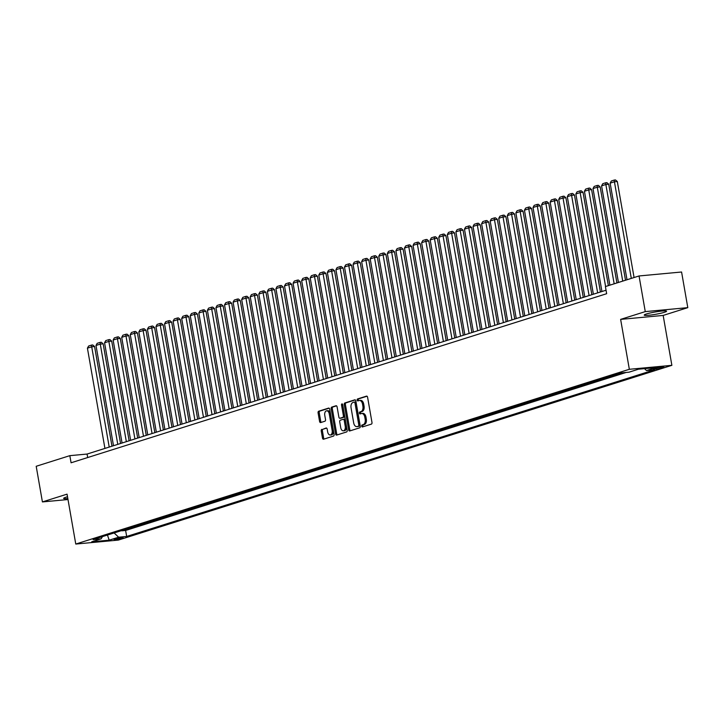 <?xml version="1.0" encoding="UTF-8"?>
<svg xmlns="http://www.w3.org/2000/svg" width="724" height="724" viewBox="0 0 724 724"><rect width="100%" height="100%" fill="white"/><g stroke="black" fill="none" stroke-linecap="round" stroke-linejoin="round"><path stroke-width="1.09" d="M361.692 426.146A0.996 0.606 -95.3 0 0 362.452 426.943L371.385 424.119A1.43 0.869 -95.3 0 0 371.982 422.454L367.593 397.268A1.43 0.869 -95.3 0 0 366.616 396.109A1.43 0.869 -95.3 0 0 366.507 396.128L357.566 398.951A0.996 0.606 -95.3 0 0 357.909 400.906L359.068 400.544A4.57 2.778 -95.3 0 1 359.421 400.472A4.57 2.778 -95.3 0 1 362.543 404.173L362.905 406.273A4.57 2.778 -95.3 0 1 360.995 411.603L359.837 411.965A0.996 0.606 -95.3 0 0 360.181 413.929L361.339 413.558A4.57 2.778 -95.3 0 1 361.692 413.485A4.57 2.778 -95.3 0 1 364.815 417.187L365.177 419.287A4.57 2.778 -95.3 0 1 363.267 424.617L362.109 424.979A0.996 0.606 -95.3 0 0 361.692 426.146M361.692 413.485L362.842 413.386A4.57 2.778 -95.3 0 1 365.964 417.087L366.326 419.178A4.57 2.778 -95.3 0 1 364.416 424.508L363.258 424.879A0.996 0.606 -95.3 0 0 363.167 426.717M367.023 396.218L358.715 398.843A0.996 0.606 -95.3 0 0 358.624 400.68M359.421 400.472L360.57 400.363A4.57 2.778 -95.3 0 1 363.692 404.064L364.054 406.164A4.57 2.778 -95.3 0 1 362.145 411.494L360.986 411.856A0.996 0.606 -95.3 0 0 360.896 413.703M67.522 496.791A11.349 1.177 170.1 0 0 65.857 497.261A11.349 1.177 170.1 0 0 63.649 498.384A11.349 1.177 170.1 0 0 67.83 498.565M664.361 312.306A11.349 1.177 170.1 0 0 666.578 311.193A11.349 1.177 170.1 0 0 658.822 311.42A11.349 1.177 170.1 0 0 646.423 313.981A11.349 1.177 170.1 0 0 644.215 315.094A11.349 1.177 170.1 0 0 651.971 314.877A11.349 1.177 170.1 0 0 664.361 312.306M122.284 538.194A4.661 0.48 170.1 0 0 123.189 537.742A4.661 0.48 170.1 0 0 120.012 537.832A4.661 0.48 170.1 0 0 114.926 538.882A4.661 0.48 170.1 0 0 114.012 539.344A4.661 0.48 170.1 0 0 117.198 539.244A4.661 0.48 170.1 0 0 122.284 538.194M321.845 429.35A1.43 0.869 -95.3 0 0 321.248 431.015L322.488 438.083A1.43 0.869 -95.3 0 0 323.456 439.242A1.43 0.869 -95.3 0 0 323.574 439.215L333.493 436.083A1.43 0.869 -95.3 0 0 334.09 434.418L329.701 409.223A1.43 0.869 -95.3 0 0 328.723 408.074A1.43 0.869 -95.3 0 0 328.615 408.092L318.687 411.223A1.43 0.869 -95.3 0 0 318.089 412.888L319.583 421.431A1.43 0.869 -95.3 0 0 320.551 422.581A1.43 0.869 -95.3 0 0 320.669 422.563L324.913 421.223A1.43 0.869 -95.3 0 0 325.51 419.558L324.768 415.323A3.819 2.326 -95.3 0 1 326.669 410.807A3.819 2.326 -95.3 0 1 329.266 413.902L332.162 430.49A3.819 2.326 -95.3 0 1 330.271 434.997A3.819 2.326 -95.3 0 1 327.664 431.911L327.185 429.142A1.43 0.869 -95.3 0 0 326.207 427.984A1.43 0.869 -95.3 0 0 326.099 428.011L322.995 429.242A1.43 0.869 -95.3 0 0 322.406 430.907L323.637 437.975A1.43 0.869 -95.3 0 0 324.207 439.016M67.06 494.148L42.417 501.922L36.2 466.283L69.83 455.658L71.079 462.79L606.658 293.709L605.409 286.577L639.048 275.962L645.265 311.61L620.631 319.384L629.337 369.294L75.767 544.05L67.06 494.148M348.642 429.821A1.43 0.869 -95.3 0 0 349.62 430.979A1.43 0.869 -95.3 0 0 349.728 430.961L359.656 427.821A1.43 0.869 -95.3 0 0 360.253 426.164L355.855 400.969A1.43 0.869 -95.3 0 0 354.878 399.811A1.43 0.869 -95.3 0 0 354.769 399.838L344.841 402.969A1.43 0.869 -95.3 0 0 344.244 404.635L348.642 429.821L349.792 429.721A1.43 0.869 -95.3 0 0 350.362 430.762M346.579 431.957L336.651 435.088A1.43 0.869 -95.3 0 1 336.542 435.106A1.43 0.869 -95.3 0 1 335.565 433.957L331.167 408.761A1.43 0.869 -95.3 0 1 331.764 407.096L336.017 405.757A1.43 0.869 -95.3 0 1 336.126 405.73A1.43 0.869 -95.3 0 1 337.094 406.888L338.877 417.105A1.43 0.869 -95.3 0 0 339.855 418.264A1.43 0.869 -95.3 0 0 339.963 418.237L342.787 417.35A1.43 0.869 -95.3 0 0 343.384 415.685L341.529 405.051A0.996 0.606 -95.3 0 1 342.705 404.68L347.176 430.291A1.43 0.869 -95.3 0 1 346.579 431.957M121.722 530.538L125.587 529.325M130.293 527.832L134.157 526.62M138.863 525.135L142.719 523.914M147.434 522.429L151.289 521.208M156.004 519.723L159.859 518.502M164.574 517.017L168.43 515.796M173.145 514.312L177 513.09M181.715 511.606L185.57 510.384M190.276 508.9L194.141 507.678M198.847 506.194L202.711 504.972M207.417 503.488L211.272 502.275M215.987 500.782L219.843 499.569M224.558 498.076L228.413 496.863M233.128 495.37L236.983 494.157M241.698 492.664L245.554 491.451M250.269 489.958L254.124 488.745M258.83 487.261L262.694 486.039M267.4 484.555L271.265 483.333M275.971 481.849L279.826 480.627M284.541 479.143L288.396 477.921M293.111 476.437L296.967 475.216M301.682 473.731L305.537 472.51M310.252 471.025L314.107 469.804M318.822 468.319L322.678 467.098M327.384 465.613L331.248 464.401M335.954 462.908L339.818 461.695M344.524 460.202L348.38 458.989M353.095 457.496L356.95 456.283M361.665 454.79L365.52 453.577M370.236 452.084L374.091 450.871M378.806 449.387L382.661 448.165M387.376 446.681L391.232 445.459M395.938 443.975L399.802 442.753M404.508 441.269L408.372 440.047M413.078 438.563L416.933 437.341M421.649 435.857L425.504 434.635M430.219 433.151L434.074 431.929M438.789 430.445L442.645 429.223M447.36 427.739L451.215 426.526M455.93 425.033L459.785 423.821M464.491 422.327L468.356 421.115M473.062 419.621L476.926 418.409M481.632 416.915L485.496 415.703M490.202 414.219L494.058 412.997M498.773 411.513L502.628 410.291M507.343 408.807L511.198 407.585M515.913 406.101L519.769 404.879M524.484 403.395L528.339 402.173M533.045 400.689L536.909 399.467M541.615 397.983L545.48 396.761M550.186 395.277L554.05 394.055M558.756 392.571L562.611 391.358M567.326 389.865L571.182 388.652M575.897 387.159L579.752 385.946M584.467 384.453L588.322 383.24M593.037 381.747L596.893 380.534M601.599 379.041L605.463 377.828M610.169 376.344L614.033 375.123M618.739 373.638L622.305 372.806M655.844 368.136L653.962 368.733A4.507 0.471 170.1 0 0 653.075 369.177A4.507 0.471 170.1 0 0 656.161 369.086A4.507 0.471 170.1 0 0 661.084 368.073L662.976 367.475A4.507 0.471 170.1 0 0 663.854 367.032A4.507 0.471 170.1 0 0 660.768 367.122A4.507 0.471 170.1 0 0 655.844 368.136M629.337 369.294L671.872 365.33L118.302 540.095L75.767 544.05M121.777 530.819L125.623 530.466L126.673 536.457L654.532 369.81L646.487 370.552L644.469 368.643M126.673 536.457L118.627 537.199L109.197 540.176L91.722 541.805L101.152 538.828L93.106 539.579L620.966 372.932L629.02 372.181L638.441 369.204L655.917 367.584L646.487 370.552M618.794 373.919L617.454 374.037M610.223 376.625L608.893 376.742M601.653 379.331L600.323 379.448M593.083 382.028L591.752 382.154M584.512 384.734L583.182 384.86M575.942 387.44L574.612 387.566M567.372 390.146L566.041 390.272M558.81 392.851L557.471 392.978M550.24 395.557L548.901 395.684M541.67 398.263L540.339 398.39M533.099 400.969L531.769 401.096M524.529 403.675L523.199 403.802M515.959 406.381L514.628 406.499M507.388 409.087L506.058 409.205M498.818 411.793L497.488 411.911M490.257 414.499L488.917 414.617M481.686 417.205L480.347 417.323M473.116 419.902L471.786 420.029M464.546 422.608L463.215 422.735M455.975 425.314L454.645 425.441M447.405 428.02L446.075 428.146M438.834 430.726L437.504 430.852M430.264 433.432L428.934 433.558M421.703 436.138L420.363 436.264M413.132 438.844L411.793 438.97M404.562 441.549L403.223 441.676M395.992 444.255L394.661 444.373M387.421 446.961L386.091 447.079M378.851 449.667L377.521 449.785M370.281 452.373L368.95 452.491M361.71 455.07L360.38 455.197M353.14 457.776L351.81 457.903M344.579 460.482L343.239 460.609M336.008 463.188L334.669 463.315M327.438 465.894L326.108 466.021M318.868 468.6L317.537 468.727M310.297 471.306L308.967 471.433M301.727 474.012L300.397 474.139M293.157 476.718L291.826 476.844M284.586 479.424L283.256 479.55M276.025 482.13L274.686 482.247M267.455 484.836L266.115 484.953M258.884 487.542L257.554 487.659M250.314 490.248L248.984 490.365M241.744 492.944L240.413 493.071M233.173 495.65L231.843 495.777M224.603 498.356L223.273 498.483M216.033 501.062L214.702 501.189M207.471 503.768L206.132 503.895M198.901 506.474L197.562 506.601M190.331 509.18L189 509.307M181.76 511.886L180.43 512.013M173.19 514.592L171.859 514.719M164.62 517.298L163.289 517.425M156.049 520.004L154.719 520.122M147.479 522.71L146.148 522.828M138.918 525.416L137.578 525.534M130.347 528.122L129.008 528.239M125.623 530.466L626.151 372.453M620.631 319.384L663.166 315.429L687.8 307.646L645.265 311.61M687.8 307.646L681.583 272.007L639.048 275.962M42.417 501.922L68.002 499.542M663.166 315.429L671.872 365.33M606.042 290.215L87.079 454.057L69.83 455.658M87.685 457.55L87.079 454.057M101.152 538.828L102.446 536.629M114.111 532.945L118.627 537.199M109.197 540.176L107.451 535.045M355.285 399.929L345.991 402.861A1.43 0.869 -95.3 0 0 345.393 404.526L349.792 429.721M358.389 426.155A0.996 0.606 -95.3 0 0 358.805 424.988L354.95 402.879A0.996 0.606 -95.3 0 0 354.19 402.082L352.968 402.472A4.57 2.778 -95.3 0 0 351.059 407.802L353.692 422.916A4.57 2.778 -95.3 0 0 356.814 426.617A4.57 2.778 -95.3 0 0 357.167 426.545L359.538 426.047A0.996 0.606 -95.3 0 0 359.955 424.888L358.805 424.988M354.344 402.073L355.339 401.974A0.996 0.606 -95.3 0 1 356.099 402.77L359.955 424.888M357.593 426.499A4.57 2.778 -95.3 0 0 357.964 426.508A4.57 2.778 -95.3 0 0 358.317 426.436L357.167 426.545M359.538 426.047L358.317 426.436M336.524 405.847L332.913 406.988A1.43 0.869 -95.3 0 0 332.316 408.653L336.714 433.848A1.43 0.869 -95.3 0 0 337.284 434.889M340.886 418.155A1.43 0.869 -95.3 0 0 341.004 418.155A1.43 0.869 -95.3 0 0 341.113 418.137L343.936 417.241A1.43 0.869 -95.3 0 0 344.534 415.576L342.678 404.942L341.529 405.051M342.66 404.49A0.996 0.606 -95.3 0 0 342.678 404.942M340.733 427.712A3.819 2.326 -95.3 0 0 343.339 430.798A3.819 2.326 -95.3 0 0 345.23 426.291L344.208 420.445A1.43 0.869 -95.3 0 0 343.239 419.287A1.43 0.869 -95.3 0 0 343.131 419.314L340.307 420.201A1.43 0.869 -95.3 0 0 339.71 421.866L340.733 427.712M343.339 430.798L344.488 430.699A3.819 2.326 -95.3 0 0 346.38 426.183L345.23 426.291M343.357 419.287L344.28 419.205A1.43 0.869 -95.3 0 1 344.389 419.178A1.43 0.869 -95.3 0 1 345.366 420.336L346.38 426.183M326.614 428.101L322.995 429.242M330.271 434.997L331.42 434.898A3.819 2.326 -95.3 0 0 333.312 430.382L332.162 430.49M326.669 410.807L327.818 410.698A3.819 2.326 -95.3 0 1 330.416 413.793L333.312 430.382M329.13 408.182L319.836 411.114A1.43 0.869 -95.3 0 0 319.239 412.78L320.732 421.323A1.43 0.869 -95.3 0 0 321.302 422.363M634.07 277.536L617.31 181.516L614.432 181.787L631.301 278.405M627.011 279.763L610.151 183.136L611.327 181L614.332 180.05L615.481 179.95L617.31 181.516M614.332 180.05L614.432 181.787L610.151 183.136M625.5 280.242L608.739 184.222L605.861 184.493L622.731 281.111M618.441 282.469L601.581 185.842L602.766 183.706L605.762 182.756L606.911 182.656L608.739 184.222M605.762 182.756L605.861 184.493L601.581 185.842M616.929 282.948L600.169 186.928L597.3 187.199L614.16 283.817M609.88 285.175L593.01 188.548L594.196 186.412L597.191 185.462L598.341 185.362L600.169 186.928M597.191 185.462L597.3 187.199L593.01 188.548M608.359 285.645L591.599 189.634L588.73 189.905L605.59 286.523M601.943 291.519L584.44 191.254L585.625 189.118L588.621 188.168L589.77 188.059L591.599 189.634M588.621 188.168L588.73 189.905L584.44 191.254M600.422 291.989L583.028 192.34L580.159 192.602L597.653 292.867M593.372 294.216L575.87 193.96L577.055 191.824L580.051 190.874L581.2 190.765L583.028 192.34M580.051 190.874L580.159 192.602L575.87 193.96M591.852 294.695L574.467 195.046L571.589 195.308L589.083 295.573M584.802 296.921L567.308 196.666L568.485 194.53L571.48 193.58L572.639 193.471L574.467 195.046M571.48 193.58L571.589 195.308L567.308 196.666M583.282 297.401L565.896 197.752L563.019 198.014L580.521 298.279M576.232 299.627L558.738 199.372L559.914 197.236L562.919 196.285L564.068 196.177L565.896 197.752M562.919 196.285L563.019 198.014L558.738 199.372M574.72 300.107L557.326 200.458L554.448 200.72L571.951 300.985M567.661 302.333L550.168 202.077L551.344 199.942L554.349 198.991L555.498 198.883L557.326 200.458M554.349 198.991L554.448 200.72L550.168 202.077M566.15 302.813L548.756 203.163L545.878 203.426L563.381 303.691M559.091 305.039L541.597 204.783L542.774 202.648L545.778 201.697L546.928 201.589L548.756 203.163M545.778 201.697L545.878 203.426L541.597 204.783M557.58 305.519L540.185 205.869L537.308 206.132L554.81 306.397M550.53 307.745L533.027 207.489L534.212 205.345L537.208 204.403L538.357 204.295L540.185 205.869M537.208 204.403L537.308 206.132L533.027 207.489M549.009 308.225L531.615 208.566L528.746 208.838L546.24 309.103M541.959 310.451L524.457 210.195L525.642 208.05L528.638 207.109L529.787 207.001L531.615 208.566M528.638 207.109L528.746 208.838L524.457 210.195M540.439 310.931L523.045 211.272L520.176 211.544L537.67 311.8M533.389 313.157L515.886 212.892L517.072 210.756L520.067 209.815L521.217 209.707L523.045 211.272M520.067 209.815L520.176 211.544L515.886 212.892M531.869 313.637L514.474 213.978L511.606 214.25L529.099 314.506M524.819 315.863L507.316 215.598L508.501 213.462L511.497 212.521L512.646 212.413L514.474 213.978M511.497 212.521L511.606 214.25L507.316 215.598M523.298 316.343L505.913 216.684L503.035 216.956L520.529 317.212M516.248 318.569L498.755 218.304L499.931 216.168L502.927 215.227L504.076 215.118L505.913 216.684M502.927 215.227L503.035 216.956L498.755 218.304M514.728 319.049L497.343 219.39L494.465 219.662L511.968 319.918M507.678 321.275L490.184 221.01L491.361 218.874L494.365 217.924L495.515 217.824L497.343 219.39M494.365 217.924L494.465 219.662L490.184 221.01M506.166 321.755L488.772 222.096L485.894 222.368L503.397 322.623M499.108 323.981L481.614 223.716L482.79 221.58L485.795 220.63L486.944 220.53L488.772 222.096M485.795 220.63L485.894 222.368L481.614 223.716M497.596 324.461L480.202 224.802L477.324 225.073L494.827 325.329M490.537 326.687L473.044 226.422L474.22 224.286L477.225 223.336L478.374 223.236L480.202 224.802M477.225 223.336L477.324 225.073L473.044 226.422M489.026 327.158L471.632 227.508L468.754 227.779L486.256 328.035M481.976 329.393L464.473 229.128L465.659 226.992L468.654 226.042L469.804 225.933L471.632 227.508M468.654 226.042L468.754 227.779L464.473 229.128M480.455 329.863L463.061 230.214L460.192 230.476L477.686 330.741M473.406 332.09L455.903 231.834L457.088 229.698L460.084 228.748L461.233 228.639L463.061 230.214M460.084 228.748L460.192 230.476L455.903 231.834M471.885 332.569L454.491 232.92L451.622 233.182L469.116 333.447M464.835 334.796L447.332 234.54L448.518 232.404L451.514 231.454L452.663 231.345L454.491 232.92M451.514 231.454L451.622 233.182L447.332 234.54M463.315 335.275L445.921 235.626L443.052 235.888L460.545 336.153M456.265 337.502L438.762 237.246L439.948 235.11L442.943 234.16L444.093 234.051L445.921 235.626M442.943 234.16L443.052 235.888L438.762 237.246M454.744 337.981L437.359 238.332L434.481 238.594L451.975 338.859M447.694 340.208L430.201 239.952L431.377 237.816L434.373 236.866L435.522 236.757L437.359 238.332M434.373 236.866L434.481 238.594L430.201 239.952M446.174 340.687L428.789 241.038L425.911 241.3L443.414 341.565M439.124 342.914L421.63 242.658L422.807 240.522L425.812 239.572L426.961 239.463L428.789 241.038M425.812 239.572L425.911 241.3L421.63 242.658M437.613 343.393L420.219 243.744L417.341 244.006L434.843 344.271M430.554 345.62L413.06 245.364L414.237 243.219L417.241 242.278L418.391 242.169L420.219 243.744M417.241 242.278L417.341 244.006L413.06 245.364M429.042 346.099L411.648 246.441L408.77 246.712L426.273 346.977M421.983 348.325L404.49 248.061L405.666 245.925L408.671 244.983L409.82 244.875L411.648 246.441M408.671 244.983L408.77 246.712L404.49 248.061M420.472 348.805L403.078 249.147L400.2 249.418L417.703 349.674M413.422 351.031L395.919 250.766L397.105 248.631L400.101 247.689L401.25 247.581L403.078 249.147M400.101 247.689L400.2 249.418L395.919 250.766M411.902 351.511L394.508 251.852L391.639 252.124L409.132 352.38M404.852 353.737L387.349 253.472L388.535 251.337L391.53 250.395L392.68 250.287L394.508 251.852M391.53 250.395L391.639 252.124L387.349 253.472M403.331 354.217L385.937 254.558L383.068 254.83L400.562 355.086M396.281 356.443L378.779 256.178L379.964 254.043L382.96 253.101L384.109 252.993L385.937 254.558M382.96 253.101L383.068 254.83L378.779 256.178M394.761 356.923L377.367 257.264L374.498 257.536L391.992 357.792M387.711 359.149L370.208 258.884L371.394 256.748L374.389 255.798L375.539 255.699L377.367 257.264M374.389 255.798L374.498 257.536L370.208 258.884M386.191 359.629L368.797 259.97L365.928 260.242L383.421 360.498M379.141 361.855L361.647 261.59L362.824 259.454L365.819 258.504L366.968 258.405L368.797 259.97M365.819 258.504L365.928 260.242L361.647 261.59M377.62 362.335L360.235 262.676L357.357 262.948L374.86 363.204M370.57 364.561L353.077 264.296L354.253 262.16L357.258 261.21L358.407 261.111L360.235 262.676M357.258 261.21L357.357 262.948L353.077 264.296M369.059 365.032L351.665 265.382L348.787 265.654L366.29 365.91M362 367.267L344.506 267.002L345.683 264.866L348.687 263.916L349.837 263.808L351.665 265.382M348.687 263.916L348.787 265.654L344.506 267.002M360.489 367.738L343.095 268.088L340.217 268.351L357.719 368.616M353.43 369.964L335.936 269.708L337.113 267.572L340.117 266.622L341.266 266.513L343.095 268.088M340.117 266.622L340.217 268.351L335.936 269.708M351.918 370.444L334.524 270.794L331.646 271.057L349.149 371.322M344.868 372.67L327.366 272.414L328.551 270.278L331.547 269.328L332.696 269.219L334.524 270.794M331.547 269.328L331.646 271.057L327.366 272.414M343.348 373.15L325.954 273.5L323.085 273.762L340.579 374.027M336.298 375.376L318.795 275.12L319.981 272.984L322.976 272.034L324.126 271.925L325.954 273.5M322.976 272.034L323.085 273.762L318.795 275.12M334.778 375.856L317.384 276.206L314.515 276.468L332.008 376.733M327.728 378.082L310.225 277.826L311.411 275.69L314.406 274.74L315.555 274.631L317.384 276.206M314.406 274.74L314.515 276.468L310.225 277.826M326.207 378.562L308.813 278.912L305.944 279.174L323.438 379.439M319.157 380.788L301.655 280.532L302.84 278.396L305.836 277.446L306.985 277.337L308.813 278.912M305.836 277.446L305.944 279.174L301.655 280.532M317.637 381.267L300.243 281.618L297.374 281.88L314.868 382.145M310.587 383.494L293.084 283.238L294.27 281.093L297.265 280.152L298.415 280.043L300.243 281.618M297.265 280.152L297.374 281.88L293.084 283.238M309.067 383.973L291.682 284.315L288.804 284.586L306.306 384.851M302.017 386.2L284.523 285.935L285.699 283.799L288.704 282.858L289.853 282.749L291.682 284.315M288.704 282.858L288.804 284.586L284.523 285.935M300.505 386.679L283.111 287.021L280.233 287.292L297.736 387.548M293.446 388.906L275.953 288.641L277.129 286.505L280.134 285.564L281.283 285.455L283.111 287.021M280.134 285.564L280.233 287.292L275.953 288.641M291.935 389.385L274.541 289.727L271.663 289.998L289.166 390.254M284.876 391.612L267.382 291.347L268.559 289.211L271.563 288.27L272.713 288.161L274.541 289.727M271.563 288.27L271.663 289.998L267.382 291.347M283.365 392.091L265.97 292.433L263.093 292.704L280.595 392.96M276.306 394.318L258.812 294.053L259.997 291.917L262.993 290.976L264.142 290.867L265.97 292.433M262.993 290.976L263.093 292.704L258.812 294.053M274.794 394.797L257.4 295.139L254.531 295.41L272.025 395.666M267.744 397.024L250.242 296.759L251.427 294.623L254.423 293.673L255.572 293.573L257.4 295.139M254.423 293.673L254.531 295.41L250.242 296.759M266.224 397.503L248.83 297.845L245.961 298.116L263.455 398.372M259.174 399.729L241.671 299.464L242.857 297.329L245.852 296.378L247.002 296.279L248.83 297.845M245.852 296.378L245.961 298.116L241.671 299.464M257.654 400.209L240.259 300.551L237.391 300.822L254.884 401.078M250.604 402.435L233.101 302.17L234.286 300.035L237.282 299.084L238.431 298.976L240.259 300.551M237.282 299.084L237.391 300.822L233.101 302.17M249.083 402.906L231.689 303.256L228.82 303.528L246.314 403.784M242.033 405.132L224.53 304.876L225.716 302.741L228.712 301.79L229.861 301.682L231.689 303.256M228.712 301.79L228.82 303.528L224.53 304.876M240.513 405.612L223.128 305.962L220.25 306.225L237.753 406.49M233.463 407.838L215.969 307.582L217.146 305.447L220.15 304.496L221.3 304.388L223.128 305.962M220.15 304.496L220.25 306.225L215.969 307.582M231.952 408.318L214.557 308.668L211.68 308.931L229.182 409.196M224.893 410.544L207.399 310.288L208.575 308.153L211.58 307.202L212.729 307.094L214.557 308.668M211.58 307.202L211.68 308.931L207.399 310.288M223.381 411.024L205.987 311.374L203.109 311.637L220.612 411.902M216.322 413.25L198.828 312.994L200.005 310.858L203.01 309.908L204.159 309.8L205.987 311.374M203.01 309.908L203.109 311.637L198.828 312.994M214.811 413.73L197.417 314.08L194.539 314.343L212.042 414.608M207.752 415.956L190.258 315.7L191.444 313.564L194.439 312.614L195.589 312.506L197.417 314.08M194.439 312.614L194.539 314.343L190.258 315.7M206.24 416.436L188.846 316.786L185.977 317.049L203.471 417.314M199.191 418.662L181.688 318.406L182.873 316.27L185.869 315.32L187.018 315.212L188.846 316.786M185.869 315.32L185.977 317.049L181.688 318.406M197.67 419.142L180.276 319.492L177.407 319.755L194.901 420.02M190.62 421.368L173.117 321.112L174.303 318.967L177.299 318.026L178.448 317.917L180.276 319.492M177.299 318.026L177.407 319.755L173.117 321.112M189.1 421.848L171.706 322.189L168.837 322.461L186.33 422.726M182.05 424.074L164.547 323.809L165.733 321.673L168.728 320.732L169.878 320.623L171.706 322.189M168.728 320.732L168.837 322.461L164.547 323.809M180.529 424.554L163.135 324.895L160.266 325.167L177.76 425.422M173.479 426.78L155.977 326.515L157.162 324.379L160.158 323.438L161.307 323.329L163.135 324.895M160.158 323.438L160.266 325.167L155.977 326.515M171.959 427.26L154.574 327.601L151.696 327.872L169.199 428.128M164.909 429.486L147.415 329.221L148.592 327.085L151.597 326.144L152.746 326.035L154.574 327.601M151.597 326.144L151.696 327.872L147.415 329.221M163.398 429.966L146.004 330.307L143.126 330.578L160.628 430.834M156.339 432.192L138.845 331.927L140.022 329.791L143.026 328.85L144.176 328.741L146.004 330.307M143.026 328.85L143.126 330.578L138.845 331.927M154.827 432.671L137.433 333.013L134.555 333.284L152.058 433.54M147.768 434.898L130.275 334.633L131.451 332.497L134.456 331.547L135.605 331.447L137.433 333.013M134.456 331.547L134.555 333.284L130.275 334.633M146.257 435.377L128.863 335.719L125.985 335.99L143.488 436.246M139.198 437.604L121.704 337.339L122.881 335.203L125.885 334.253L127.035 334.153L128.863 335.719M125.885 334.253L125.985 335.99L121.704 337.339M137.687 438.083L120.293 338.425L117.424 338.696L134.917 438.952M130.637 440.31L113.134 340.045L114.32 337.909L117.315 336.959L118.465 336.85L120.293 338.425M117.315 336.959L117.424 338.696L113.134 340.045M129.116 440.78L111.722 341.131L108.853 341.402L126.347 441.658M122.066 443.007L104.564 342.751L105.749 340.615L108.745 339.665L109.894 339.556L111.722 341.131M108.745 339.665L108.853 341.402L104.564 342.751M120.546 443.486L103.152 343.837L100.283 344.099L117.777 444.364M113.496 445.713L95.993 345.457L97.179 343.321L100.174 342.371L101.324 342.262L103.152 343.837M100.174 342.371L100.283 344.099L95.993 345.457M111.976 446.192L94.582 346.543L91.713 346.805L109.206 447.07M104.926 448.418L87.423 348.163L88.609 346.027L91.604 345.077L92.753 344.968L94.582 346.543M91.604 345.077L91.713 346.805L87.423 348.163M662.876 366.914L662.976 367.475M660.921 367.104L661.084 368.073M364.416 424.508L363.267 424.617M366.326 419.178L365.177 419.287M365.964 417.087L364.815 417.187M360.986 411.856L359.837 411.965M362.145 411.494L360.995 411.603M364.054 406.164L362.905 406.273M363.692 404.064L362.543 404.173M358.715 398.843L357.566 398.951M363.258 424.879L362.109 424.979M345.393 404.526L344.244 404.635M345.991 402.861L344.841 402.969M356.099 402.77L354.95 402.879M336.714 433.848L335.565 433.957M332.316 408.653L331.167 408.761M332.913 406.988L331.764 407.096M341.113 418.137L339.963 418.237M343.936 417.241L342.787 417.35M344.534 415.576L343.384 415.685M345.366 420.336L344.208 420.445M330.416 413.793L329.266 413.902M320.732 421.323L319.583 421.431M319.239 412.78L318.089 412.888M319.836 411.114L318.687 411.223M323.637 437.975L322.488 438.083M322.406 430.907L321.248 431.015M355.412 401.965L354.262 402.073M357.964 426.508L356.814 426.617M341.004 418.155L339.855 418.264M344.389 419.178L343.239 419.287"/></g></svg>
